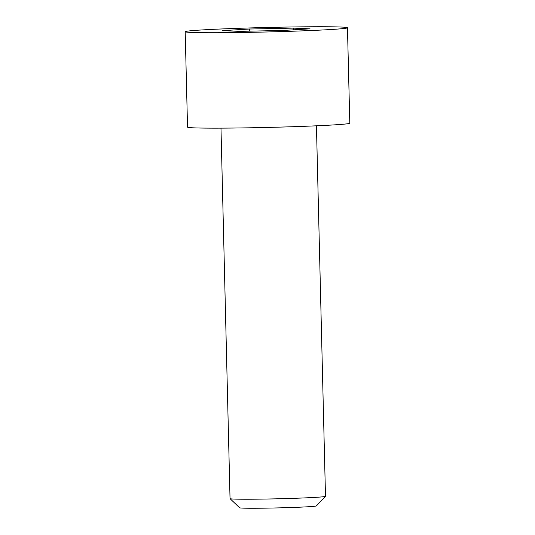 <?xml version="1.0" encoding="UTF-8"?>
<svg xmlns="http://www.w3.org/2000/svg" width="535" height="535" viewBox="0 0 535 535"><rect width="100%" height="100%" fill="white"/><g stroke="black" fill="none" stroke-linecap="round" stroke-linejoin="round"><path stroke-width="0.8" d="M220.982 128.139L230.037 498.64A47.742 1.324 -1.4 0 0 230.057 498.673A47.742 1.324 -1.4 0 0 248.688 499.229A47.742 1.324 -1.4 0 0 298.283 498.165A47.742 1.324 -1.4 0 0 325.474 496.34A47.742 1.324 -1.4 0 0 325.494 496.306L316.439 125.805M230.057 498.673L239.653 507.802A38.373 1.063 -1.4 0 0 254.627 508.25A38.373 1.063 -1.4 0 0 294.484 507.394A38.373 1.063 -1.4 0 0 316.339 505.929L325.474 496.34M347.469 27.753L349.803 123.177A81.159 2.247 178.6 0 1 304.555 126.3A81.159 2.247 178.6 0 1 219.236 128.146A81.159 2.247 178.6 0 1 187.531 127.143L185.197 31.719A81.159 2.247 178.6 0 1 230.445 28.602A81.159 2.247 178.6 0 1 315.764 26.75A81.159 2.247 178.6 0 1 347.469 27.753A81.159 2.247 178.6 0 1 302.221 30.876A81.159 2.247 178.6 0 1 216.902 32.729A81.159 2.247 178.6 0 1 185.197 31.719M249.484 29.024L293.193 28.114L310.046 28.83L283.182 30.455L239.473 31.364L222.627 30.649L249.484 29.024L249.537 31.157M293.233 29.846L293.193 28.114"/></g></svg>
